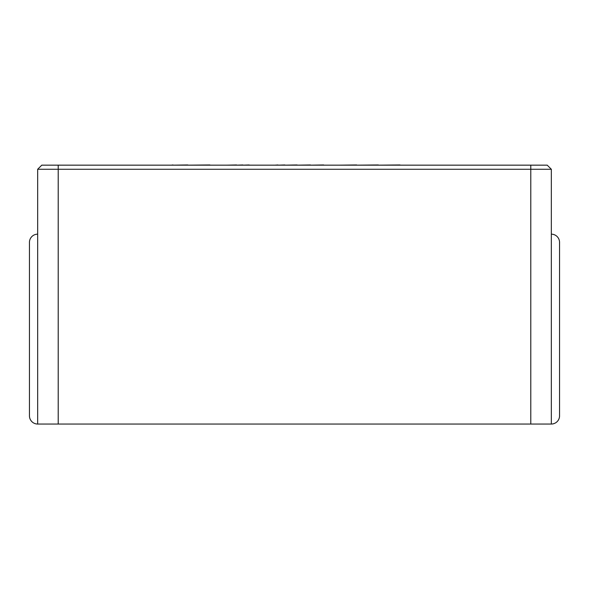 <?xml version="1.0" encoding="UTF-8"?>
<svg xmlns="http://www.w3.org/2000/svg" width="589" height="589" viewBox="0 0 589 589"><rect width="100%" height="100%" fill="white"/><g stroke="black" fill="none" stroke-linecap="round" stroke-linejoin="round"><path stroke-width="0.88" d="M249.147 165.163L258.041 165.163M249.147 164.957L242.867 165.163M242.867 164.957L236.579 165.163M236.579 164.957L226.463 165.163M325.275 165.163L323.67 165.163M323.67 164.957L310.447 165.163M310.447 164.957L297.092 165.163M297.092 164.957L284.84 165.163M284.84 164.957L277.898 165.163M277.898 164.957L274.754 165.163M271.014 165.163L274.253 165.163M37.667 234.164A8.217 8.217 0 0 0 29.45 242.388L29.45 415.827A8.217 8.217 0 0 0 37.667 424.043L37.667 169.271L41.775 165.163L547.225 165.163L551.333 169.271L551.333 424.043A8.217 8.217 0 0 0 559.55 415.827L559.55 242.388A8.217 8.217 0 0 0 551.333 234.164M29.45 242.388L29.45 254.713M399.99 165.163L417.616 165.163M399.99 164.957L378.337 165.163M378.337 164.957L356.632 165.163M356.632 164.957L339.036 165.163M209.905 165.163L220.433 165.163M209.905 164.957L187.788 165.163M187.788 164.957L172.989 165.163M172.989 164.957L171.384 165.163M559.55 242.388L559.55 254.713M551.333 424.043L530.785 424.043L530.785 169.271L37.667 169.271L41.775 165.163M58.215 165.163L58.215 424.043L530.785 424.043M58.215 424.043L37.667 424.043M547.225 165.163L551.333 169.271L530.785 169.271L530.785 165.163"/></g></svg>
